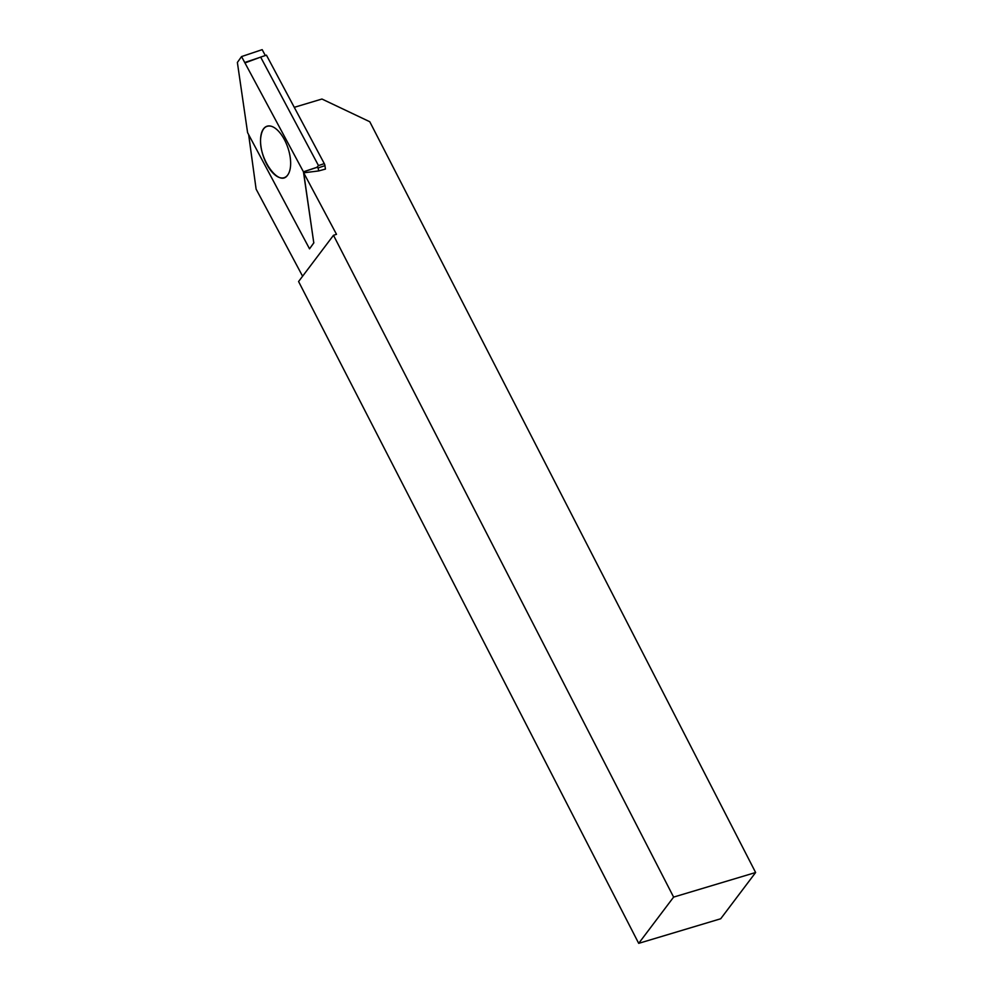 <?xml version="1.0" encoding="UTF-8"?>
<svg xmlns="http://www.w3.org/2000/svg" width="993" height="993" viewBox="0 0 993 993"><rect width="100%" height="100%" fill="white"/><g stroke="black" fill="none" stroke-linecap="round" stroke-linejoin="round"><path stroke-width="1.49" d="M241.547 56.576L244.712 62.497L259.57 57.52L244.712 62.497L241.547 56.576L262.177 49.65L265.317 55.546L262.177 49.65L241.547 56.576L237.377 62.447L247.592 132.652L309.543 248.846L313.788 242.851L303.436 171.801L316.879 167.321L318.48 165.57L260.65 57.11L266.447 55.161L324.289 163.622A3.116 1.489 71.4 0 1 324.947 165.645L318.17 167.916L318.616 170.945L325.443 169.083L324.947 165.645M266.807 164.366A27.121 12.996 -108.6 0 0 287.672 175.053A27.121 12.996 -108.6 0 0 284.37 139.554A27.121 12.996 -108.6 0 0 271.288 126.26A27.121 12.996 -108.6 0 0 260.749 136.873A27.121 12.996 -108.6 0 0 266.807 164.366M244.712 62.497L303.436 171.801M294.263 107.331L321.943 99.027L369.781 121.742L755.623 872.512L720.707 918.761L638.698 943.35L298.583 281.54L333.487 235.291L336.503 234.323L303.684 172.819L313.788 242.851M309.543 248.846L313.862 242.826M318.17 167.916L316.643 167.469L303.473 171.876M245.308 62.807L260.65 57.11M248.647 134.638L256.107 189.117L302.592 276.215M638.698 943.35L673.614 897.101L333.487 235.291M303.684 172.819L318.616 170.945M755.623 872.512L673.614 897.101M271.325 126.272C265.553 125.031 262.053 128.618 260.824 137.022C257.696 157.701 279.244 188.173 287.685 175.029M318.48 165.57L324.289 163.622"/></g></svg>
